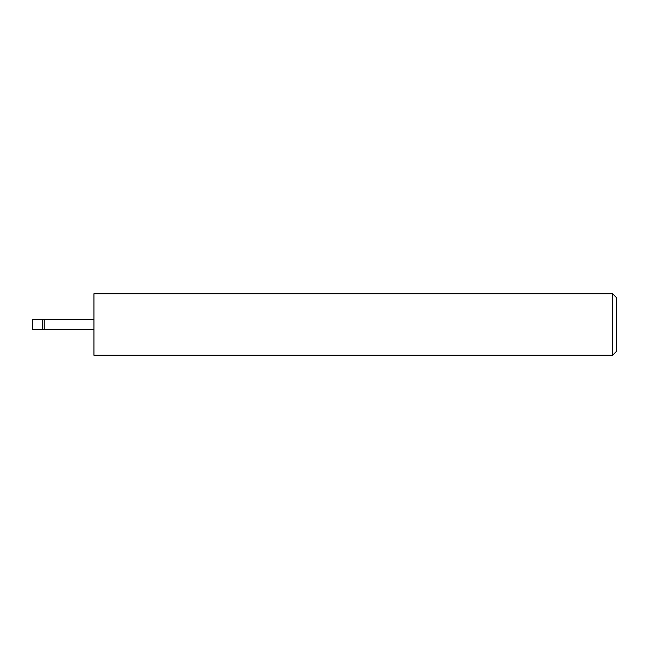 <?xml version="1.0" encoding="UTF-8"?>
<svg xmlns="http://www.w3.org/2000/svg" width="649" height="649" viewBox="0 0 649 649"><rect width="100%" height="100%" fill="white"/><g stroke="black" fill="none" stroke-linecap="round" stroke-linejoin="round"><path stroke-width="0.97" d="M42.696 329.627L42.696 319.373L32.45 319.373L32.45 329.627L44.148 329.368L44.148 319.632L42.696 319.373M612.648 293.762L616.55 297.664L616.55 351.336L612.648 355.238L612.648 293.762L93.935 293.762L93.935 355.238L612.648 355.238M93.935 329.368L44.148 329.368M93.935 319.632L44.148 319.632"/></g></svg>
